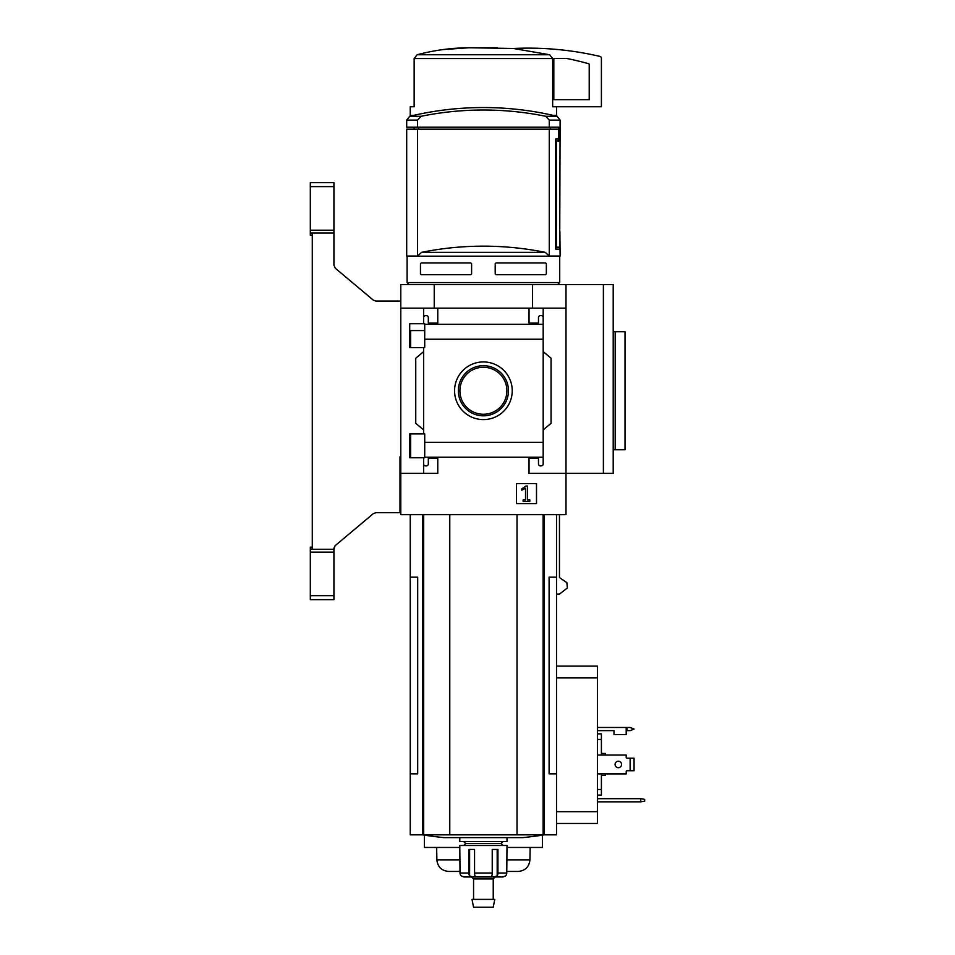 <?xml version="1.0" encoding="UTF-8"?>
<svg xmlns="http://www.w3.org/2000/svg" width="955" height="955" viewBox="0 0 955 955"><rect width="100%" height="100%" fill="white"/><g stroke="black" fill="none" stroke-linecap="round" stroke-linejoin="round"><path stroke-width="1.43" d="M424.712 330.573L409.719 330.573L409.719 347.608L409.719 323.733L424.712 323.733L424.712 347.608L409.719 347.608M409.719 433.88L424.712 433.88L424.712 457.755L409.719 457.755L409.719 433.88L409.719 450.951L410.626 450.951M423.614 457.755L423.614 463.927A1.97 1.97 0 0 0 425.572 465.897L426.36 465.897A1.97 1.97 0 0 0 428.329 463.927L428.329 458.424L437.772 458.424L437.772 473.37L400.79 473.37L400.79 284.554L613.206 284.554L613.206 473.37L603.381 473.37L603.381 284.554M400.79 473.37L400.79 514.673L566.005 514.673L566.005 473.37L529.034 473.37L529.034 458.424L538.477 458.424L538.477 463.927A1.97 1.97 0 0 0 540.435 465.897L541.222 465.897A1.97 1.97 0 0 0 543.192 463.927L543.192 457.23L424.712 457.23M483.397 361.933A28.829 28.829 0 0 1 508.37 405.183A28.829 28.829 0 0 1 458.436 405.183A28.829 28.829 0 0 1 483.397 361.933M543.192 457.23L543.192 442.308L424.712 442.308M543.192 442.308L543.192 339.228L424.712 339.228M423.614 347.608L423.614 433.88M423.614 463.927L423.614 473.37M543.192 339.228L543.192 317.597A1.97 1.97 0 0 0 541.222 315.627L540.435 315.627A1.97 1.97 0 0 0 538.477 317.597L538.477 323.1L529.034 323.1L529.034 308.155L400.79 308.155M536.507 483.552L516.44 483.552L516.44 503.619L536.507 503.619L536.507 483.552M603.381 473.37L566.005 473.37L566.005 308.155L543.192 308.155L543.192 324.282L424.712 324.294M437.772 308.155L437.772 323.1L428.329 323.1L428.329 317.597A1.97 1.97 0 0 0 426.36 315.627L425.572 315.627A1.97 1.97 0 0 0 423.614 317.597L423.614 323.733M423.614 308.155L423.614 317.597M417.55 129.176L417.55 256.036L406.699 256.036L406.699 129.176L558.472 129.176L558.472 139.012L555.715 139.012L555.715 249.148L559.881 249.148L555.715 249.148M417.55 127.206L406.699 127.206L406.699 120.115L409.707 116.295L421.083 116.295A312.225 312.225 0 0 1 545.723 116.295L549.256 120.115L549.256 127.206L417.55 127.206L417.55 120.115L421.083 116.295M418.493 129.176L418.493 127.206M550.271 129.176L550.271 127.206M549.256 129.176L549.256 256.036L560.108 256.036L559.881 231.456L559.881 249.148M559.714 282.584L407.093 282.584L407.093 256.179L559.714 256.179L559.714 282.584L557.744 284.554M420.463 263.711L421.251 262.923L420.463 263.711L420.463 273.93L421.251 274.718L420.463 273.93M421.251 262.923L470.815 262.923L471.603 263.711L471.603 273.93L470.815 274.718L421.251 274.718M545.556 262.923L546.344 263.711L545.556 262.923L495.991 262.923L495.203 263.711L495.203 273.93L495.991 274.718L545.556 274.718L546.344 273.93L545.556 274.718M546.344 263.711L546.344 273.93M566.005 308.155L566.005 284.554M543.192 317.597L543.192 308.155L529.034 308.155M543.192 351.619L551.059 358.221L551.059 423.304L543.192 429.905M543.192 457.242L543.192 463.927M423.614 429.905L415.747 423.304L415.747 358.221L423.614 351.619M434.227 308.155L434.227 284.554M532.568 308.155L532.568 284.554M525.966 486L521.406 489.187L521.8 490.19L525.525 488.244L525.525 499.966L523.125 499.966L523.125 501.459L529.822 501.459L529.822 499.966L527.423 499.966L527.423 486L525.966 486M483.397 365.693A25.069 25.069 0 0 1 505.111 403.296A25.069 25.069 0 0 1 461.695 403.296A25.069 25.069 0 0 1 483.397 365.693M483.397 367.269A23.493 23.493 0 0 1 503.751 402.509A23.493 23.493 0 0 1 463.056 402.509A23.493 23.493 0 0 1 483.397 367.269M549.256 256.036L545.245 252.347A312.225 312.225 0 0 0 421.561 252.347L417.55 256.036M549.256 120.115L560.108 120.115L557.099 116.295A314.696 314.696 0 0 0 483.397 107.545C508.311 107.557 532.878 110.47 557.099 116.295L545.723 116.295M555.715 140.982L558.866 140.982L558.866 127.206L549.256 127.206M556.383 140.982L556.383 247.19L559.702 247.19L560.108 120.115M555.715 247.19L556.383 247.19M413.479 115.412L410.232 115.412L410.232 106.757L414.148 106.757L414.148 58.542L417.144 54.757C434.071 50.221 451.44 47.881 469.215 47.75L513.408 48.49L549.662 54.757L552.659 58.542L552.659 106.757L601.411 106.757L601.411 58.327A1.97 1.97 0 0 0 599.895 56.405A314.696 314.696 0 0 0 513.408 48.49M410.232 514.673L410.232 577.178L417.693 577.178L417.693 773.86L410.232 773.86L410.232 834.837L556.562 834.837L556.562 577.178L549.101 577.178L549.101 773.86L556.562 773.86M556.562 594.094L559.463 594.094L567.389 587.97L566.888 582.693L559.463 577.536L559.463 514.673M410.232 577.178L410.232 773.86M449.781 514.673L449.781 834.837M517.013 514.673L517.013 834.837M422.397 834.837A393.365 393.365 0 0 0 444.111 837.63L522.683 837.63A393.365 393.365 0 0 0 544.41 834.837M497.579 47.75L469.215 47.75M469.144 47.75L442.774 49.6M549.662 54.757L417.144 54.757L414.148 58.542L552.659 58.542M556.562 106.757L556.562 115.412L553.327 115.412M613.206 331.755L625.012 331.755L625.012 449.769L615.175 449.769L615.175 331.755M613.206 449.769L615.175 449.769M554.604 58.41A0.788 0.788 0 0 0 553.816 59.198L553.816 99.678L589.211 99.678L589.211 64.474A0.788 0.788 0 0 0 588.638 63.722A306.042 306.042 0 0 0 566.482 58.41L554.604 58.41M471.603 876.965L473.561 878.922L493.234 878.922L495.203 876.965L503.046 876.965L505.577 875.866A3.939 3.892 90 0 0 506.771 873.025L506.998 845.497L459.797 845.497L460.024 873.025A3.939 3.892 -90 0 0 461.229 875.866A3.939 3.892 -90 0 1 460.024 873.025L468.869 873.025A3.939 2.423 90 0 0 469.609 875.866L469.609 849.425M502.867 876.965L494.117 876.965L497.185 875.866A3.939 2.423 -90 0 0 497.937 873.025L497.937 849.425L492.243 849.425L492.243 873.025A3.939 1.468 90 0 1 491.789 875.866L492.326 876.965L491.789 875.866M475.017 875.866L474.48 876.965L475.017 875.866A3.939 1.468 -90 0 1 474.563 873.025L474.563 849.425L468.869 849.425L468.869 873.025M461.229 875.866L463.76 876.965L472.677 876.965L469.609 875.866M494.117 876.965L472.677 876.965M506.998 837.63L506.998 841.558L459.797 841.558L459.797 837.63M503.07 841.558L501.1 843.528L465.694 843.528L463.736 841.558M483.397 899.383L472.009 899.383L473.561 907.25L493.234 907.25L494.786 899.383L483.397 899.383M400.79 474.551L400.002 476.915M400.79 456.86L400.002 456.836L400.002 512.704L375.876 512.704L373.345 513.623L335.05 545.759L333.928 549.292L310.315 549.292L310.315 599.644L333.928 599.644L333.928 595.705L310.315 595.705M333.928 186.607L310.315 186.607L310.315 182.68L333.928 182.68L333.928 265.239L335.324 268.26L373.345 300.156L375.876 301.076L400.79 301.076M310.315 186.607L310.315 233.498L312.285 233.509L312.285 548.803L310.315 549.292M310.315 233.498L310.315 235.181L312.285 235.181L312.285 547.131L310.315 547.131L310.315 548.815M333.928 549.292L333.928 552.109L310.315 552.109M333.928 552.109L333.928 595.705M333.928 230.203L310.315 230.203M333.928 233.02L310.315 233.02M597.472 773.896L626.193 773.896L626.193 771.545A0.788 0.788 0 0 1 626.981 770.757L630.121 770.757L630.121 758.163L626.981 758.163A0.788 0.788 0 0 1 626.193 757.375L626.193 755.023L597.472 755.023M597.472 727.483L626.193 727.483L626.193 734.562L613.993 734.562L613.993 730.635L597.472 730.635M556.562 666.113L597.472 666.113L597.472 823.461L556.562 823.461M644.685 799.371L640.745 798.678L640.745 801.83L644.685 801.138L644.685 799.371M597.472 798.678L640.745 798.678M640.745 801.83L597.472 801.83M601.411 755.023L601.411 733.858L597.472 733.858M601.411 739.421L597.472 739.421M601.411 773.896L601.411 789.487L597.472 789.487M601.411 789.487L601.411 795.061L597.472 795.061M542.404 835.136L542.404 847.455L506.998 847.455M459.797 847.455L424.39 847.455L424.39 835.136M605.339 773.896L605.339 775.472L601.411 775.472M601.411 753.447L605.339 753.447L605.339 755.023M506.771 871.449L518.123 871.449C525.202 870.781 529.13 866.913 529.93 859.858L530.144 847.455M460.024 859.858L436.877 859.858C437.665 866.913 441.604 870.781 448.671 871.449L460.024 871.449M630.121 770.757L634.06 770.757L634.06 758.163L630.121 758.163M621.574 764.454A3.247 3.247 0 0 1 616.703 767.271A3.247 3.247 0 0 1 616.703 761.648A3.247 3.247 0 0 1 621.574 764.454M626.193 771.545A0.788 0.788 0 0 1 626.981 770.757M626.981 758.163A0.788 0.788 0 0 1 626.193 757.375M626.193 727.483L630.121 727.483L634.06 729.059L630.121 730.635L626.193 730.635M373.345 300.156L375.876 301.076M333.928 265.239L335.324 268.26M335.05 545.759L333.928 548.17M375.876 512.704L373.345 513.623M417.55 120.115L406.699 120.115M545.245 252.347L421.561 252.347M422.599 514.673L422.599 834.837M423.686 514.673L423.686 834.837M543.12 514.673L543.12 834.837M544.207 514.673L544.207 834.837M492.243 873.025L474.563 873.025M506.771 873.025L497.937 873.025M497.185 875.866L497.185 849.425M597.472 811.666L556.562 811.666M597.472 677.919L556.562 677.919M506.771 859.858L529.93 859.858M626.981 727.483L626.981 730.635M410.626 330.573L410.626 347.608M410.626 433.88L410.626 457.755M409.05 284.554L407.093 282.584M483.397 107.545A314.696 314.696 0 0 0 409.707 116.295M556.562 514.673L556.562 577.178M414.172 127.206L414.172 129.176M465.694 843.528L463.736 845.497M501.1 843.528L503.07 845.497M473.561 878.922L473.561 899.383M493.234 878.922L493.234 899.383M436.877 859.858L436.662 847.455"/></g></svg>
